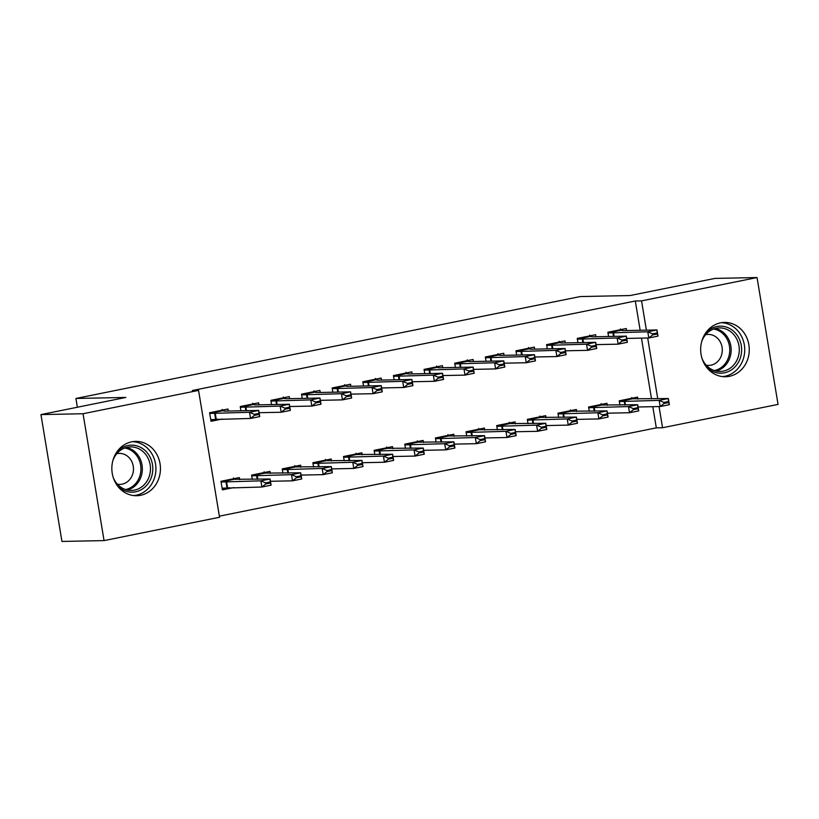 <?xml version="1.0" encoding="UTF-8"?>
<svg xmlns="http://www.w3.org/2000/svg" width="819" height="819" viewBox="0 0 819 819"><rect width="100%" height="100%" fill="white"/><g stroke="black" fill="none" stroke-linecap="round" stroke-linejoin="round"><path stroke-width="1.23" d="M131.716 441.82A27.181 24.304 -91.2 0 1 135.585 441.39A27.181 24.304 -91.2 0 1 160.319 465.888A27.181 24.304 -91.2 0 1 140.571 495.3A27.181 24.304 -91.2 0 1 136.691 495.73A27.181 24.304 -91.2 0 1 111.968 471.232A27.181 24.304 -91.2 0 1 131.716 441.82M720.536 322.84A27.181 24.304 -91.2 0 1 724.416 322.41A27.181 24.304 -91.2 0 1 749.139 346.908A27.181 24.304 -91.2 0 1 729.391 376.32A27.181 24.304 -91.2 0 1 725.521 376.75A27.181 24.304 -91.2 0 1 700.788 352.252A27.181 24.304 -91.2 0 1 720.536 322.84M219.379 516.165L656.316 427.866L662.551 427.743L659.049 406.562M219.553 517.26L104.054 540.601L83.057 413.738L198.556 390.397L219.553 517.26M83.057 413.738L40.95 414.598L61.947 541.451L104.054 540.601M40.95 414.598L125.809 397.45L75.911 398.464L580.18 296.57L630.077 295.546L714.946 278.399L757.053 277.549L778.05 404.402L662.551 427.743M75.911 398.464L77.365 407.238M270.311 473.423L269.973 471.386L251.597 475.102L252.293 479.35M258.958 404.852L258.62 402.815L240.243 406.531L240.95 410.78M331.582 461.036L331.245 459.009L312.868 462.725L313.564 466.973M320.229 392.465L319.891 390.438L301.515 394.154L302.221 398.403M392.854 448.658L392.516 446.631L374.14 450.337L374.836 454.596M381.5 380.088L381.163 378.05L362.786 381.767L363.493 386.015M454.125 436.281L453.787 434.244L435.411 437.96L436.117 442.209M442.772 367.7L442.434 365.673L424.058 369.389L424.764 373.638M515.397 423.894L515.059 421.867L496.683 425.583L497.389 429.832M504.043 355.323L503.705 353.296L485.329 357.002L486.036 361.261M576.668 411.517L576.33 409.48L557.954 413.196L558.66 417.444M565.315 342.946L564.987 340.909L546.601 344.625L547.307 348.874M637.94 399.14L637.602 397.102L619.225 400.819L619.932 405.067M626.586 330.559L626.259 328.532L607.872 332.248L608.578 336.496M656.316 427.866L652.804 406.695M651.514 398.863L641.461 338.124M640.161 330.282L635.309 301.013L192.311 390.53L198.556 390.397M595.956 336.752L595.618 334.725L577.241 338.431L577.938 342.69M607.309 405.323L606.971 403.296L588.585 407.012L589.291 411.261M534.684 349.129L534.346 347.102L515.97 350.819L516.666 355.067M546.038 417.71L545.7 415.673L527.313 419.389L528.02 423.638M473.413 361.517L473.075 359.48L454.688 363.196L455.395 367.444M484.766 430.088L484.428 428.061L466.042 431.767L466.748 436.025M412.141 373.894L411.803 371.867L393.417 375.573L394.123 379.832M423.495 442.465L423.157 440.438L404.77 444.154L405.477 448.402M350.87 386.281L350.532 384.244L332.145 387.96L332.852 392.209M362.223 454.852L361.885 452.815L343.499 456.531L344.205 460.78M289.598 398.658L289.261 396.621L270.874 400.337L271.58 404.586M300.952 467.229L300.614 465.202L282.227 468.908L282.934 473.167M228.327 411.036L227.989 409.009L209.603 412.725L211.026 421.294L222.246 419.021M239.67 479.617L239.343 477.579L220.956 481.296L222.379 489.864L233.599 487.602M635.309 301.013L641.553 300.88L757.053 277.549M657.749 398.73L647.696 337.991M646.396 330.159L641.553 300.88M620.382 328.931L621.027 330.252L622.665 330.641L656.981 329.944L657.995 336.118L648.812 337.971L647.788 331.797L607.995 332.975M652.712 334.889L657.299 333.968L657.135 332.934L652.538 333.865L652.712 334.889L648.812 337.971L626.719 338.421M652.538 333.865L647.788 331.797L656.981 329.944L657.135 332.934M657.995 336.118L657.299 333.968M638.073 406.992L660.165 406.541L659.141 400.368L668.335 398.515L632.381 398.822L619.328 401.464M631.736 397.502L632.381 398.822M668.488 401.515L668.335 398.515L669.348 404.688L660.165 406.541L664.055 403.47L668.652 402.538L668.488 401.515L663.892 402.436L664.055 403.47M619.348 401.545L659.141 400.368L663.892 402.436M668.652 402.538L669.348 404.688M589.752 335.114L590.397 336.445L592.035 336.834L626.34 336.128L627.364 342.301L618.171 344.164L617.147 337.991L577.354 339.168M622.071 341.083L626.668 340.151L626.494 339.127L621.897 340.059L622.071 341.083L618.171 344.164L596.089 344.615M621.897 340.059L617.147 337.991L626.34 336.128L626.494 339.127M627.364 342.301L626.668 340.151M559.111 341.308L559.756 342.639L561.394 343.028L595.71 342.322L596.723 348.495L587.54 350.348L586.517 344.185L546.723 345.362M591.441 347.276L596.027 346.345L595.863 345.321L591.267 346.242L591.441 347.276L587.54 350.348L565.448 350.798M591.267 346.242L586.517 344.185L595.71 342.322L595.863 345.321M596.723 348.495L596.027 346.345M607.442 413.185L629.524 412.735L628.501 406.562L637.694 404.709L601.75 405.016L588.697 407.657M601.105 403.695L601.75 405.016M637.847 407.698L637.694 404.709L638.718 410.882L629.524 412.735L633.425 409.654L638.021 408.732L637.847 407.698L633.251 408.63L633.425 409.654M588.707 407.739L628.501 406.562L633.251 408.63M638.021 408.732L638.718 410.882M576.801 419.379L598.894 418.929L597.87 412.756L607.053 410.892L571.109 411.21L558.056 413.841M570.464 409.879L571.109 411.21M607.217 413.892L607.053 410.892L608.077 417.066L598.894 418.929L602.784 415.847L607.381 414.916L607.217 413.892L602.62 414.823L602.784 415.847M558.077 413.933L597.87 412.756L602.62 414.823M607.381 414.916L608.077 417.066M705.466 333.261A23.516 21.028 -91.2 0 1 731.664 329.729A23.516 21.028 -91.2 0 1 740.427 357.627A23.516 21.028 -91.2 0 1 706.152 366.687M702.037 358.466A21.775 19.472 88.8 0 0 720.259 371.457A21.775 19.472 88.8 0 0 738.175 357.053A21.775 19.472 88.8 0 0 719.379 327.917A21.775 19.472 88.8 0 0 701.688 341.636M706.234 365.213A15.51 13.862 88.8 0 0 708.752 365.417A15.51 13.862 88.8 0 0 721.508 355.159A15.51 13.862 88.8 0 0 708.118 334.418A15.51 13.862 88.8 0 0 705.609 334.725M722.471 376.597A27.007 24.15 88.8 0 0 743.355 358.804A27.007 24.15 88.8 0 0 721.365 322.686M116.646 452.242A23.516 21.028 -91.2 0 1 142.844 448.71A23.516 21.028 -91.2 0 1 151.597 476.607A23.516 21.028 -91.2 0 1 117.322 485.667M113.206 477.446A21.775 19.472 88.8 0 0 131.439 490.438A21.775 19.472 88.8 0 0 149.355 476.034A21.775 19.472 88.8 0 0 130.549 446.898A21.775 19.472 88.8 0 0 112.868 460.616M117.404 484.193A15.51 13.862 88.8 0 0 119.922 484.398A15.51 13.862 88.8 0 0 132.678 474.14A15.51 13.862 88.8 0 0 119.298 453.398A15.51 13.862 88.8 0 0 116.789 453.706M133.64 495.577A27.007 24.15 88.8 0 0 154.535 477.784A27.007 24.15 88.8 0 0 132.545 441.666M528.48 347.502L529.125 348.822L530.763 349.211L565.069 348.515L566.093 354.688L556.9 356.541L555.876 350.368L516.083 351.546M560.8 353.47L565.397 352.539L565.223 351.505L560.626 352.436L560.8 353.47L556.9 356.541L534.817 356.992M560.626 352.436L555.876 350.368L565.069 348.515L565.223 351.505M566.093 354.688L565.397 352.539M497.839 353.685L498.484 355.016L500.122 355.405L534.438 354.709L535.452 360.872L526.269 362.735L525.245 356.562L485.452 357.739M530.159 359.654L534.756 358.732L534.592 357.698L529.995 358.63L530.159 359.654L526.269 362.735L504.176 363.186M529.995 358.63L525.245 356.562L534.438 354.709L534.592 357.698M535.452 360.872L534.756 358.732M546.16 425.563L568.253 425.112L567.229 418.939L576.422 417.086L540.479 417.393L527.426 420.034M539.834 416.072L540.479 417.393M576.576 420.086L576.422 417.086L577.446 423.259L568.253 425.112L572.153 422.041L576.75 421.109L576.576 420.086L571.979 421.007L572.153 422.041M527.436 420.127L567.229 418.939L571.979 421.007M576.75 421.109L577.446 423.259M515.53 431.756L537.612 431.306L536.599 425.133L545.782 423.28L509.838 423.587L496.785 426.228M509.193 422.266L509.838 423.587M545.945 426.269L545.782 423.28L546.805 429.453L537.612 431.306L541.513 428.224L546.109 427.303L545.945 426.269L541.349 427.201L541.513 428.224M496.805 426.31L536.599 425.133L541.349 427.201M546.109 427.303L546.805 429.453M467.209 359.879L467.854 361.21L469.492 361.599L503.798 360.892L504.821 367.066L495.628 368.919L494.604 362.756L454.811 363.933M499.529 365.847L504.125 364.916L503.951 363.892L499.355 364.813L499.529 365.847L495.628 368.919L473.546 369.369M499.355 364.813L494.604 362.756L503.798 360.892L503.951 363.892M504.821 367.066L504.125 364.916M484.889 437.95L506.981 437.5L505.958 431.326L515.151 429.463L479.207 429.78L466.154 432.412M478.562 428.45L479.207 429.78M515.305 432.463L515.151 429.463L516.175 435.636L506.981 437.5L510.882 434.418L515.479 433.486L515.305 432.463L510.708 433.394L510.882 434.418M466.165 432.504L505.958 431.326L510.708 433.394M515.479 433.486L516.175 435.636M436.568 366.073L437.213 367.393L438.851 367.782L473.167 367.086L474.181 373.259L464.997 375.112L463.974 368.939L424.181 370.116M468.888 372.041L473.484 371.109L473.321 370.075L468.724 371.007L468.888 372.041L464.997 375.112L442.905 375.563M468.724 371.007L463.974 368.939L473.167 367.086L473.321 370.075M474.181 373.259L473.484 371.109M454.258 444.133L476.341 443.683L475.327 437.52L484.51 435.657L448.566 435.974L435.513 438.605M447.921 434.643L448.566 435.974M484.674 438.656L484.51 435.657L485.534 441.83L476.341 443.683L480.241 440.612L484.838 439.68L484.674 438.656L480.077 439.578L480.241 440.612M435.534 438.697L475.327 437.52L480.077 439.578M484.838 439.68L485.534 441.83M405.937 372.266L406.582 373.587L408.22 373.976L442.526 373.28L443.55 379.443L434.357 381.306L433.333 375.133L393.54 376.31M438.257 378.224L442.854 377.303L442.68 376.269L438.083 377.201L438.257 378.224L434.357 381.306L412.264 381.756M438.083 377.201L433.333 375.133L442.526 373.28L442.68 376.269M443.55 379.443L442.854 377.303M423.618 450.327L445.71 449.877L444.686 443.703L453.88 441.851L417.936 442.158L404.883 444.799M417.291 440.837L417.936 442.158M454.033 444.84L453.88 441.851L454.903 448.024L445.71 449.877L449.611 446.805L454.207 445.874L454.033 444.84L449.436 445.771L449.611 446.805M404.893 444.881L444.686 443.703L449.436 445.771M454.207 445.874L454.903 448.024M375.297 378.45L375.941 379.781L377.579 380.17L411.885 379.463L412.909 385.636L403.716 387.5L402.702 381.326L362.909 382.504M407.616 384.418L412.213 383.487L412.049 382.463L407.452 383.394L407.616 384.418L403.716 387.5L381.634 387.95M407.452 383.394L402.702 381.326L411.885 379.463L412.049 382.463M412.909 385.636L412.213 383.487M392.987 456.521L415.069 456.07L414.056 449.897L423.239 448.044L387.295 448.351L374.242 450.993M386.65 447.02L387.295 448.351M423.403 451.034L423.239 448.044L424.262 454.207L415.069 456.07L418.97 452.989L423.566 452.068L423.403 451.034L418.806 451.965L418.97 452.989M374.263 451.074L414.056 449.897L418.806 451.965M423.566 452.068L424.262 454.207M344.666 384.643L345.311 385.964L346.949 386.353L381.255 385.657L382.278 391.83L373.085 393.683L372.061 387.51L332.268 388.687M376.986 390.612L381.582 389.68L381.408 388.656L376.812 389.578L376.986 390.612L373.085 393.683L350.993 394.134M376.812 389.578L372.061 387.51L381.255 385.657L381.408 388.656M382.278 391.83L381.582 389.68M362.346 462.704L384.439 462.254L383.415 456.091L392.608 454.228L356.654 454.545L343.611 457.176M356.019 453.214L356.654 454.545M392.762 457.227L392.608 454.228L393.632 460.401L384.439 462.254L388.339 459.183L392.936 458.251L392.762 457.227L388.165 458.149L388.339 459.183M343.622 457.268L383.415 456.091L388.165 458.149M392.936 458.251L393.632 460.401M314.025 390.837L314.67 392.158L316.308 392.547L350.614 391.851L351.638 398.024L342.444 399.877L341.431 393.704L301.638 394.881M346.345 396.795L350.941 395.874L350.778 394.84L346.181 395.772L346.345 396.795L342.444 399.877L320.362 400.327M346.181 395.772L341.431 393.704L350.614 391.851L350.778 394.84M351.638 398.024L350.941 395.874M331.715 468.898L353.798 468.448L352.784 462.274L361.967 460.421L326.023 460.728L312.971 463.37M325.378 459.408L326.023 460.728M362.121 463.411L361.967 460.421L362.991 466.595L353.798 468.448L357.698 465.376L362.295 464.445L362.121 463.411L357.534 464.342L357.698 465.376M312.991 463.452L352.784 462.274L357.534 464.342M362.295 464.445L362.991 466.595M283.394 397.02L284.039 398.351L285.677 398.74L319.983 398.034L321.007 404.207L311.814 406.07L310.79 399.897L270.997 401.075M315.714 402.989L320.311 402.057L320.137 401.034L315.54 401.965L315.714 402.989L311.814 406.07L289.721 406.521M315.54 401.965L310.79 399.897L319.983 398.034L320.137 401.034M321.007 404.207L320.311 402.057M301.075 475.092L323.167 474.641L322.143 468.468L331.337 466.615L295.383 466.922L282.34 469.563M294.748 465.601L295.383 466.922M331.49 469.604L331.337 466.615L332.36 472.778L323.167 474.641L327.068 471.56L331.664 470.638L331.49 469.604L326.894 470.536L327.068 471.56M282.35 469.645L322.143 468.468L326.894 470.536M331.664 470.638L332.36 472.778M252.754 403.214L253.399 404.535L255.037 404.924L289.342 404.228L290.366 410.401L281.173 412.254L280.159 406.081L240.366 407.268M285.073 409.183L289.67 408.251L289.506 407.227L284.91 408.149L285.073 409.183L281.173 412.254L259.091 412.704M284.91 408.149L280.159 406.081L289.342 404.228L289.506 407.227M290.366 410.401L289.67 408.251M270.444 481.285L292.526 480.835L291.503 474.662L300.696 472.798L264.752 473.116L251.699 475.747M264.107 471.785L264.752 473.116M300.849 475.798L300.696 472.798L301.72 478.972L292.526 480.835L296.427 477.753L301.023 476.822L300.849 475.798L296.263 476.73L296.427 477.753M251.72 475.839L291.503 474.662L296.263 476.73M301.023 476.822L301.72 478.972M210.903 420.526L217.915 419.113M222.123 409.408L222.758 410.728L224.396 411.118L258.712 410.421L259.736 416.595L250.542 418.448L210.749 419.625M254.443 415.366L259.039 414.445L258.865 413.411L254.269 414.342L254.443 415.366L250.542 418.448L249.519 412.274L209.725 413.452M254.269 414.342L249.519 412.274L258.712 410.421L258.865 413.411M259.736 416.595L259.039 414.445M229.269 487.684L222.246 489.107M222.103 488.196L261.896 487.018L260.872 480.845L270.065 478.992L234.111 479.299L221.069 481.941M233.476 477.979L234.111 479.299M270.219 481.981L270.065 478.992L271.089 485.165L261.896 487.018L265.796 483.947L270.393 483.015L270.219 481.981L265.622 482.913L265.796 483.947M221.079 482.022L260.872 480.845L265.622 482.913M270.393 483.015L271.089 485.165M612.858 332.534L613.503 336.394M613.482 332.504L614.117 336.384M621.027 330.252L607.985 332.893M625.47 404.955L624.825 401.075M624.856 404.965L624.211 401.115M582.227 338.728L582.862 342.588M582.841 338.687L583.486 342.577M590.397 336.445L577.344 339.076M551.586 344.922L552.231 348.771M552.211 344.881L552.845 348.761M559.756 342.639L546.703 345.27M594.84 411.148L594.195 407.258M594.215 411.158L593.58 407.299M564.199 417.332L563.554 413.452M563.585 417.352L562.94 413.493M715.325 328.47A21.775 19.472 -91.2 0 1 730.046 357.217A21.775 19.472 -91.2 0 1 716.195 371.058M714.424 370.577A21.059 18.837 88.8 0 0 728.675 356.992A21.059 18.837 88.8 0 0 713.574 329.023M126.495 447.461A21.775 19.472 -91.2 0 1 141.226 476.197A21.775 19.472 -91.2 0 1 127.365 490.038M125.594 489.557A21.059 18.837 88.8 0 0 139.854 475.972A21.059 18.837 88.8 0 0 124.744 448.013M520.956 351.105L521.59 354.965M521.57 351.075L522.215 354.955M529.125 348.822L516.072 351.464M490.315 357.299L490.96 361.159M490.929 357.258L491.574 361.148M498.484 355.016L485.432 357.657M533.568 423.525L532.923 419.645M532.944 423.536L532.309 419.686M502.927 429.719L502.282 425.839M502.303 429.729L501.668 425.87M459.684 363.493L460.319 367.352M460.298 363.452L460.943 367.332M467.854 361.21L454.801 363.841M472.297 435.913L471.652 432.022M471.672 435.923L471.038 432.063M429.043 369.676L429.688 373.536M429.658 369.645L430.303 373.525M437.213 367.393L424.16 370.034M441.656 442.096L441.011 438.216M441.031 442.106L440.397 438.257M398.413 375.87L399.048 379.729M399.027 375.829L399.672 379.719M406.582 373.587L393.529 376.228M411.025 448.29L410.38 444.41M410.401 448.3L409.766 444.441M367.772 382.063L368.417 385.923M368.386 382.023L369.031 385.903M375.941 379.781L362.889 382.412M380.385 454.484L379.74 450.593M379.76 454.494L379.125 450.634M337.141 388.257L337.776 392.106M337.756 388.216L338.401 392.096M345.311 385.964L332.258 388.605M349.754 460.667L349.109 456.787M349.129 460.688L348.484 456.828M306.501 394.441L307.135 398.3M307.115 394.4L307.76 398.29M314.67 392.158L301.617 394.799M319.113 466.861L318.468 462.981M318.489 466.871L317.854 463.011M275.87 400.634L276.505 404.494M276.484 400.593L277.129 404.473M284.039 398.351L270.987 400.982M288.472 473.054L287.838 469.164M287.858 473.065L287.213 469.205M245.229 406.828L245.864 410.677M245.843 406.787L246.488 410.667M253.399 404.535L240.346 407.176M257.842 479.238L257.197 475.358M257.217 479.258L256.582 475.399M214.598 413.011L215.612 419.185M215.213 412.981L216.236 419.144M222.758 410.728L209.715 413.37M227.58 487.725L226.566 481.552M226.965 487.755L225.942 481.592"/></g></svg>
